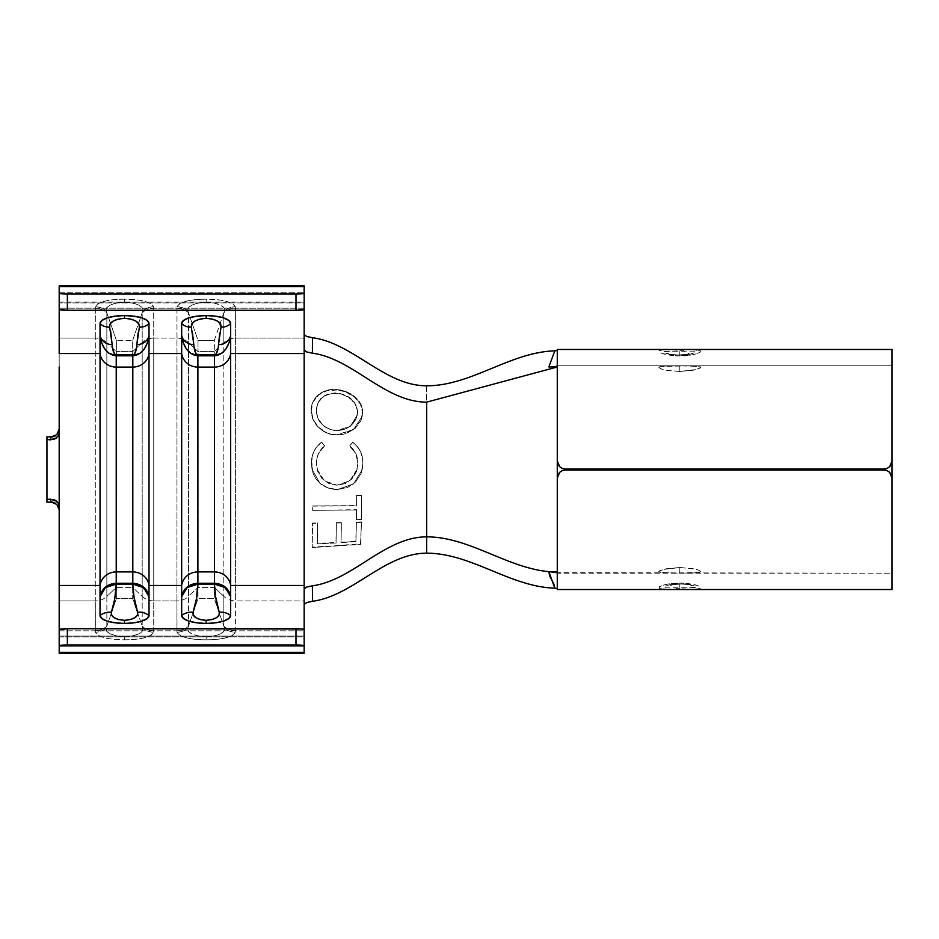 <?xml version="1.0" encoding="UTF-8"?>
<svg xmlns="http://www.w3.org/2000/svg" width="939" height="939" viewBox="0 0 939 939"><rect width="100%" height="100%" fill="white"/><g stroke="black" fill="none" stroke-linecap="round" stroke-linejoin="round"><path stroke-width="0.7" stroke-dasharray="4.7 3.52" d="M679.754 583.882L669.425 584.751L676.268 588.237A16.327 2.723 -89.8 0 1 675.27 589.504C663.427 589.856 658.18 588.929 659.53 586.711C664.988 583.929 673.204 582.743 684.179 583.142A16.327 2.547 -86.9 0 1 683.31 583.988A16.327 2.547 -86.9 0 1 683.205 583.964L669.425 584.751L683.31 583.988A16.327 2.547 93.1 0 0 684.179 583.142L668.991 583.847L662.946 585.232L659.319 586.863L659.061 588.237L668.028 589.41L696.538 589.14L700.177 588.389L700.435 587.075L697.231 585.443L684.179 583.142C696.022 584.363 701.292 586.147 699.989 588.483C694.578 589.446 686.339 589.786 675.27 589.504A16.327 2.723 90.2 0 0 676.268 588.237L679.754 588.248L679.754 583.812L679.754 588.248L695.952 587.321L694.273 585.819L690.083 584.751L679.754 583.882L679.754 584.68M669.707 584.704L663.568 586.711L665.223 587.837L694.66 587.767L690.083 584.751L683.31 583.988A16.327 2.547 93.1 0 1 683.205 583.964L690.529 584.844M693.628 568.799L679.754 567.567L679.754 573.177L696.445 572.872L700.776 571.616L698.733 570.184L693.029 568.694L679.754 567.485L679.754 568.6L679.754 567.485L665.845 568.811L659.248 570.947L659.284 572.191L672.535 573.154L699.719 572.379M679.754 355.118L690.083 354.249L683.24 350.763A16.327 2.723 90.2 0 1 684.238 349.496C696.081 349.144 701.327 350.071 699.978 352.289C694.531 355.071 686.315 356.257 675.329 355.858A16.327 2.547 93.1 0 1 676.197 355.012A16.327 2.547 93.1 0 1 676.315 355.036L690.083 354.249L676.197 355.012A16.327 2.547 -86.9 0 0 675.329 355.858L690.517 355.153L696.562 353.768L700.189 352.137L700.447 350.763L691.48 349.59L662.969 349.86L659.331 350.611L659.072 351.925L662.277 353.557L675.329 355.858C663.486 354.637 658.216 352.853 659.518 350.517C664.929 349.554 673.181 349.214 684.238 349.496A16.327 2.723 -89.8 0 0 683.24 350.763L679.754 350.752L679.754 355.188L679.754 350.752L663.556 351.679L665.246 353.181L669.425 354.249L679.754 355.118L679.754 354.32M689.801 354.296L695.94 352.289L694.285 351.163L664.847 351.233L669.425 354.249L676.197 355.012A16.327 2.547 -86.9 0 1 676.315 355.036L668.979 354.156M665.88 370.201L679.754 371.433L679.754 365.823L663.063 366.128L658.732 367.384L660.774 368.816L666.479 370.306L679.754 371.515L679.754 370.4L679.754 371.515L693.663 370.189L700.259 368.053L700.224 366.809L686.972 365.846L659.788 366.621M552.05 366.867L557.273 365.799L892.05 365.799L892.05 573.201L556.674 572.684M887.32 468.268L889.644 466.66L892.05 460.932L892.05 365.799L557.273 365.799L557.273 460.932L557.273 349.472L557.273 366.057L556.627 366.327M557.273 572.943L557.273 478.068L557.273 573.201L892.05 573.201L892.05 478.068L889.656 472.305L887.32 470.732M658.767 367.219L661.396 369.05L665.422 370.107L679.754 371.433L696.492 369.532L700.776 367.372L698.71 366.398L679.754 365.823L679.754 370.4M700.74 571.781L698.111 569.95L694.085 568.893L679.754 567.567L663.016 569.468L658.732 571.628L660.798 572.602L679.754 573.177L679.754 568.6M557.273 469.5L557.273 588.178L557.273 469.5M309.342 601.817L304.799 603.46L304.154 604.493L304.154 646.255L59.192 646.255L59.192 600.913L59.192 653.215L59.192 646.255L304.154 646.255L304.154 653.215L304.154 600.913L235.396 600.913L235.337 632.193L232.684 635.421L225.771 637.886C220.865 639.001 214.327 639.647 206.169 639.823C198.035 639.647 191.521 639.013 186.615 637.898L179.666 635.421L177.002 632.193L176.955 600.913L153.738 600.913L153.691 632.193L151.05 635.41L144.137 637.886C139.218 639.001 132.681 639.647 124.523 639.823C116.354 639.647 109.816 639.001 104.898 637.874L97.996 635.41L95.355 632.193L95.297 600.913L59.192 600.913L59.192 498.316L59.192 572.004M304.154 636.888L304.154 636.09L59.192 636.09L59.192 636.888L304.154 636.888L304.154 629.682L304.154 636.09L59.192 636.09L59.192 629.682L59.192 636.888L59.192 629.682L59.192 630.797L304.154 630.797L304.154 636.888L59.192 636.888L59.192 630.797L304.154 630.797L304.154 636.888M51.14 436.975L59.192 436.835L52.572 436.835L59.192 436.835L59.192 502.165L51.14 502.025L59.192 502.165L59.192 436.835L51.14 436.975L54.239 436.342L56.845 434.616L58.582 432.069L59.192 429.076L59.192 286.501M46.95 502.165L46.95 436.835L46.95 502.165M59.192 367.008L59.192 440.684L59.192 338.087L95.297 338.087L95.355 306.807L97.985 303.602L104.875 301.126C109.793 299.999 116.342 299.353 124.523 299.177C132.681 299.353 139.23 299.999 144.137 301.126L151.05 303.59L153.691 306.807L153.738 338.087L176.955 338.087L177.002 306.807L179.654 303.59L186.579 301.114C191.497 299.999 198.023 299.353 206.169 299.177C214.327 299.353 220.853 299.999 225.771 301.114L232.684 303.579L235.337 306.807L235.396 338.087L304.154 338.087L304.154 600.913L235.396 600.913L235.396 338.087L304.154 338.087L304.154 292.745L59.192 292.745L59.192 338.087L95.297 338.087L95.297 600.913L59.192 600.913L59.192 509.924L58.594 506.943L56.856 504.384L54.251 502.658L51.14 502.025M59.192 509.924L59.192 429.076M59.192 309.318L59.192 302.112L59.192 309.318M153.738 338.087L153.738 600.913L153.738 338.087L176.955 338.087L176.955 600.913L153.738 600.913L153.738 630.715A16.327 15.458 -0 0 1 142.188 626.184L132.681 598.636L132.681 587.38L116.354 587.38L116.354 351.62L132.681 351.62L132.681 340.364L142.904 310.727L142.388 307.734L138.808 305.093L132.599 303.133L124.523 302.088L116.436 303.133L110.239 305.093L106.659 307.734L106.13 310.727L116.354 340.364L132.681 340.364L116.354 340.364L116.354 351.62L132.681 351.62L132.681 587.38L116.354 587.38L116.354 598.636L132.681 598.636L116.354 598.636L106.13 628.273L106.659 631.266L110.239 633.907L116.436 635.867L124.523 636.912L132.599 635.867L138.808 633.907L142.388 631.266L142.904 628.273L132.681 598.636L132.681 587.38L142.188 596.382L142.188 626.184L142.188 596.382L132.681 587.38L132.681 351.62L142.188 342.618L142.188 596.382L142.188 342.618L132.681 351.62L132.681 340.364L142.188 312.816L142.188 342.618L142.188 312.816L142.904 310.727C143.444 306.137 137.317 303.25 124.523 302.088C111.718 303.25 105.591 306.137 106.13 310.727A16.327 15.458 4 0 0 95.355 306.807C98.349 301.842 108.067 299.295 124.523 299.177L124.523 302.088L124.523 299.177C140.932 299.283 150.663 301.83 153.691 306.807A16.327 15.458 -4 0 0 142.904 310.727A16.327 15.458 176 0 1 153.691 306.807L153.738 308.285A16.327 15.458 0 0 0 142.188 312.816A16.327 15.458 180 0 1 153.738 308.285L153.738 338.087A16.327 15.458 0 0 0 142.188 342.618M304.154 604.493L304.154 286.501M304.154 309.318L304.154 302.745L304.154 309.318L304.154 302.91L59.192 302.91L304.154 302.91L304.154 302.112L304.154 308.203L59.192 308.203L304.154 308.203L304.154 309.318M304.154 334.507L304.154 349.989L304.154 334.507L304.799 335.528M304.154 285.785L304.154 292.745L59.192 292.745L59.192 285.785M306.584 351.914L304.788 351.01M304.788 588.002L306.584 587.098M309.26 586.359L312.394 585.819M426.635 385.812L426.635 553.188L426.635 385.812M306.619 336.444L309.342 337.183M336.068 543L317.323 543.798L317.593 523.316L312.57 523.34L312.218 547.554L360.682 544.338L361.456 522.33L356.456 522.483L355.916 541.545L341.045 542.683L341.432 522.906L336.42 523.023L336.068 543L317.323 543.798L336.068 543L336.362 522.683L336.068 543M356.609 495.639L356.585 505.875L312.652 506.133L312.64 510.358L356.574 509.994L356.491 519.713L361.503 519.584L361.632 495.616L356.609 495.639L356.585 505.875L356.597 495.44L361.621 495.416L356.609 495.639M321.678 442.034L317.288 446.236L313.908 451.283L312.077 457.093L311.912 468.819L313.368 474.289L316.185 479.183L319.976 483.374L328.169 488.057L337.441 489.524L347.442 487.634L355.764 481.848L361.198 473.291L362.9 463.244L362.266 457.164L360.447 451.342L357.078 446.307L352.653 442.128L349.719 445.872L355.904 453.69L357.876 463.514L356.433 471.707L352.055 478.796L345.27 483.608L337.113 485.181L332.899 484.735L328.885 483.597L322.077 478.679L317.758 471.495L316.443 463.209L316.983 458.255L318.485 453.537L324.601 445.814L321.678 442.034C314.8 447.34 311.372 454.382 311.419 463.173L311.419 463.22C311.396 454.476 314.811 447.469 321.678 442.199L324.601 445.814L321.678 442.034M336.925 434.769L346.784 433.067L355.212 428.043L360.834 420.59L362.642 412.104L362.078 407.866L360.646 403.817L354.883 396.81L346.421 391.763L341.55 390.295L336.514 389.521L326.749 390.342L318.544 394.626L313.027 401.646L311.713 405.918L311.279 410.437L313.145 419.522L318.755 427.421L327.054 432.902L331.901 434.264L336.925 434.769L353.393 429.51L362.208 416.329L362.642 412.104L362.137 416.728L353.346 429.816L336.901 434.992C323.145 435.414 310.821 423.066 311.255 410.777L311.279 410.437C310.903 422.926 323.063 435.121 336.925 434.769M562.003 470.662L559.667 472.305L557.273 478.139M892.05 589.528L892.05 349.472M892.05 460.932L892.05 478.068M679.754 371.433L693.663 370.189M679.754 567.567L665.845 568.811M116.354 598.636L116.354 587.38L106.846 596.382L106.846 626.184L116.354 598.636M116.354 351.62L116.354 587.38L106.846 596.382L106.846 342.618L116.354 351.62L116.354 340.364L106.846 312.816L106.846 342.618L116.354 351.62M176.955 600.913L177.002 306.807A16.327 15.458 -176 0 1 187.788 310.727L198.012 340.364L214.338 340.364L224.562 310.727L224.034 307.734L220.454 305.093L214.256 303.133L206.169 302.088L198.094 303.133L191.885 305.093L188.305 307.734L187.788 310.727L188.504 312.816L188.504 342.618L198.012 351.62L214.338 351.62L214.338 340.364L198.012 340.364L198.012 351.62L214.338 351.62L214.338 587.38L198.012 587.38L198.012 351.62L198.012 598.636L214.338 598.636L214.338 587.38L198.012 587.38L188.504 596.382L188.504 626.184L187.788 628.273L188.305 631.266L191.885 633.907L198.094 635.867L206.169 636.912L214.256 635.867L220.454 633.907L224.034 631.266L224.562 628.273L214.338 598.636L198.012 598.636L188.504 626.184L198.012 598.636L198.012 587.38L188.504 596.382L188.504 342.618L198.012 351.62L198.012 340.364L188.504 312.816L188.504 626.184L187.788 628.273C187.248 632.863 193.375 635.75 206.169 636.912L206.169 639.823C189.748 639.717 180.03 637.17 177.002 632.193A16.327 15.458 176 0 0 187.788 628.273A16.327 15.458 -4 0 1 177.002 632.193L176.955 630.715A16.327 15.458 180 0 0 188.504 626.184A16.327 15.458 0 0 1 176.955 630.715L176.955 600.913A16.327 15.458 180 0 0 188.504 596.382M214.338 587.38L223.846 596.382L223.846 626.184L214.338 598.636L214.338 351.62L223.846 342.618L223.846 596.382L214.338 587.38M214.338 340.364L223.846 312.816L223.846 342.618L214.338 351.62L214.338 340.364M95.355 306.807A16.327 15.458 -176 0 1 106.13 310.727L106.846 312.816A16.327 15.458 -0 0 0 95.297 308.285L95.355 306.807M95.297 338.087L95.297 308.285A16.327 15.458 180 0 1 106.846 312.816L106.846 342.618A16.327 15.458 -0 0 0 95.297 338.087L95.297 600.913A16.327 15.458 180 0 0 106.846 596.382L106.846 626.184A16.327 15.458 -0 0 1 95.297 630.715L95.297 600.913M106.846 342.618L106.846 596.382M95.297 630.715A16.327 15.458 180 0 0 106.846 626.184L106.13 628.273A16.327 15.458 -4 0 1 95.355 632.193L95.297 630.715M142.188 596.382A16.327 15.458 180 0 0 153.738 600.913M124.523 636.912L124.523 639.823C108.102 639.717 98.384 637.17 95.355 632.193A16.327 15.458 176 0 0 106.13 628.273C105.591 632.863 111.718 635.75 124.523 636.912C137.317 635.75 143.444 632.863 142.904 628.273L142.188 626.184A16.327 15.458 180 0 0 153.738 630.715L153.691 632.193A16.327 15.458 4 0 1 142.904 628.273A16.327 15.458 -176 0 0 153.691 632.193C150.663 637.17 140.932 639.717 124.523 639.823L124.523 636.912M225.383 587.204L227.097 588.894M229.339 592.298L230.161 594.399M182.178 594.399L182.999 592.298M185.241 588.894L186.955 587.204M143.737 587.204L145.451 588.894M147.693 592.298L148.515 594.399M100.532 594.399L101.342 592.298M103.595 588.894L105.309 587.204M230.114 594.352L230.654 596.629M148.468 594.352L149.008 596.629M176.955 308.285A16.327 15.458 180 0 1 188.504 312.816A16.327 15.458 0 0 0 176.955 308.285M188.504 342.618A16.327 15.458 -0 0 0 176.955 338.087M206.169 302.088C193.375 303.25 187.248 306.137 187.788 310.727A16.327 15.458 4 0 0 177.002 306.807C180.006 301.83 189.725 299.295 206.169 299.177L206.169 302.088L206.169 299.177C222.613 299.283 232.332 301.83 235.337 306.807A16.327 15.458 -4 0 0 224.562 310.727C225.102 306.137 218.963 303.25 206.169 302.088M224.562 310.727A16.327 15.458 176 0 1 235.337 306.807L235.396 308.285A16.327 15.458 0 0 0 223.846 312.816L224.562 310.727M223.846 342.618L223.846 312.816A16.327 15.458 180 0 1 235.396 308.285L235.396 338.087A16.327 15.458 -0 0 0 223.846 342.618L223.846 596.382A16.327 15.458 180 0 0 235.396 600.913L235.396 630.715A16.327 15.458 -0 0 1 223.846 626.184L223.846 596.382M235.396 338.087L235.396 600.913M223.846 626.184A16.327 15.458 180 0 0 235.396 630.715L235.337 632.193A16.327 15.458 4 0 1 224.562 628.273L223.846 626.184M206.169 636.912C218.963 635.75 225.102 632.863 224.562 628.273A16.327 15.458 -176 0 0 235.337 632.193C232.332 637.17 222.613 639.717 206.169 639.823L206.169 636.912M559.691 472.34L562.015 470.732M562.003 468.268L559.691 466.66M559.691 466.718L562.015 468.338M557.273 460.932L559.667 466.695M887.32 468.326L889.632 466.718M889.644 472.282L887.32 470.662M311.255 410.777C310.586 398.277 322.887 388.394 336.385 390.037L336.514 389.521C322.84 387.971 310.703 397.772 311.279 410.437L312.992 402.056L318.485 395.073L326.666 390.824L336.385 390.037C350.047 390.894 362.888 401.129 362.56 412.55L362.642 412.104C362.923 400.472 350.329 390.436 336.514 389.521L346.268 392.279L354.742 397.338L360.541 404.322L362.56 412.55L362.125 416.799L360.776 420.965L355.177 428.348L346.761 433.325L341.925 434.557L336.901 434.992L327.042 433.137L318.744 427.668L313.133 419.815L311.255 410.777M316.279 410.965L317.769 418.289L322.218 424.733L328.896 429.264L336.913 430.813L344.977 429.452L351.714 425.214L356.127 419.099L357.559 412.151L355.869 405.378L351.327 399.521L344.554 395.272L336.538 393.464L328.544 394.227L321.936 397.831L317.628 403.77L316.279 410.965C317.37 422.703 324.248 429.323 336.913 430.813L350.141 426.564L357.137 415.719L357.559 412.151C356.174 401.516 349.167 395.296 336.538 393.464C323.826 393.488 317.077 399.321 316.279 410.965L316.302 410.613C317.124 398.958 323.908 393.077 336.655 392.96L336.655 392.96C349.32 394.756 356.315 401.012 357.642 411.728L357.207 415.331L350.188 426.259L336.937 430.555C324.248 429.076 317.37 422.433 316.302 410.613L317.675 403.371L322.007 397.397L328.627 393.746L336.655 392.96L344.683 394.767L351.444 399.028L355.975 404.909L357.642 411.728L356.198 418.724L351.761 424.898L345.012 429.182L336.937 430.555L328.92 429.006L322.241 424.451L317.793 417.984L316.302 410.613M324.589 445.966C319.225 450.497 316.502 456.26 316.443 463.244L316.443 463.209C316.49 456.131 319.213 450.344 324.601 445.814L318.485 453.643L316.983 458.326L316.443 463.244L317.171 469.465L324.46 480.85L337.113 485.181L324.436 480.909L317.182 469.5L316.443 463.209L316.807 467.422L317.758 471.484L322.077 478.62L328.885 483.503L337.101 485.076L349.824 480.791L357.137 469.265L357.876 463.514L357.102 469.5L349.813 480.897L337.101 485.076L345.27 483.515L352.055 478.726L356.433 471.695L357.876 463.561C357.876 456.389 355.142 450.556 349.707 446.037L349.719 445.872C355.2 450.427 357.923 456.307 357.876 463.514L355.893 453.807L349.707 446.037L352.641 442.328C359.52 447.551 362.947 454.535 362.9 463.291L362.9 463.244C362.982 454.429 359.567 447.398 352.653 442.128L357.066 446.483L360.435 451.483L362.254 457.258L362.9 463.291L362.278 469.5L353.404 483.925L337.441 489.524L353.416 484.019L362.278 469.5L362.9 463.244L361.21 473.244L355.752 481.754L347.418 487.505L337.43 489.395C330.892 489.395 325.07 487.353 319.976 483.292L319.976 483.374C325.117 487.517 330.939 489.559 337.441 489.524L328.169 487.94L319.976 483.292L312.006 469.347L311.419 463.173L312.018 469.5L319.976 483.292L316.185 479.125L313.368 474.265L311.419 463.22L312.077 457.164L313.908 451.389L317.276 446.377L321.678 442.199L324.589 445.966M361.621 495.416L361.503 519.584L361.621 495.416L361.433 519.197L356.421 519.337L361.503 519.584L356.421 519.337L356.527 509.689L356.491 519.713L356.527 509.689L312.64 510.358L356.574 509.994L312.628 510.123L312.64 505.921L312.64 510.358L312.64 505.921L356.585 505.875L312.64 505.921L356.562 505.605L356.597 495.44L361.621 495.416M336.362 522.683L341.362 522.553L336.362 522.683L341.362 522.553L341.045 542.683L341.362 522.553L340.927 542.19L355.916 541.545L341.045 542.683L355.787 541.017L356.386 522.096L355.916 541.545L356.386 522.096L361.386 521.931L356.386 522.096L361.386 521.931L360.682 544.338L361.386 521.931L360.529 543.775L312.218 547.554L360.682 544.338L312.182 547.085L312.558 523.023L312.218 547.554L312.558 523.023L317.57 522.988L312.558 523.023L317.57 522.988L317.323 543.798L317.57 522.988L317.265 543.364L335.962 542.519L336.362 522.683M669.425 584.751L679.754 583.812L690.083 584.751M690.083 354.249L679.754 355.188L669.425 354.249M59.192 302.112L304.154 302.112"/><path stroke-width="1.41" d="M556.674 572.684L554.949 572.391L557.273 572.027L548.834 571.64L556.674 572.684M892.05 365.799L892.05 460.861L892.05 365.799M892.05 460.99L892.05 478.068L891.428 474.946L889.656 472.305L887.015 470.533L883.881 469.911L565.442 469.911L562.308 470.533L559.667 472.305L557.895 474.958L557.273 478.068L557.273 460.932L557.895 464.054L559.667 466.695L562.32 468.467L565.442 469.089L883.881 469.089L887.015 468.467L889.667 466.695L891.428 464.042L892.05 460.932L889.656 466.636L891.428 463.995L892.05 460.861L892.05 349.472L557.273 349.472L892.05 349.472M889.644 472.282L892.05 478.139L892.05 589.528L892.05 478.139L891.428 475.017L889.667 472.364L887.015 470.592L883.881 469.969L565.442 469.969L562.32 470.592L559.667 472.364L557.895 475.005L557.273 478.139L557.273 589.528L892.05 589.528L557.273 589.528L557.273 478.139L559.691 472.34M556.627 366.327L554.879 366.621M554.749 366.633L552.05 366.867M59.192 572.004L59.192 585.455L100.027 585.455L100.027 615.538L101.893 618.555L107.199 621.125L115.145 622.827L124.523 623.426L133.89 622.827L141.836 621.125L147.153 618.555L149.019 615.538L149.019 585.455L181.673 585.455L181.673 615.538L183.539 618.555L188.856 621.125L196.803 622.827L206.169 623.426L215.547 622.827L223.494 621.125L228.799 618.555L230.665 615.538L230.665 585.455L304.154 585.455L304.154 589.011L306.584 587.098L312.394 585.819L312.523 601.277C353.134 595.866 384.708 553.188 426.635 553.188L426.635 536.862C384.861 536.862 352.935 580.361 312.394 585.819C352.935 580.361 384.861 536.862 426.635 536.862L426.635 402.138L557.273 366.973L548.846 366.949L554.796 350.857C510.241 352.09 471.39 385.812 426.635 385.812C384.708 385.812 353.134 343.134 312.523 337.723L312.394 353.181L306.584 351.914L304.154 349.989L304.154 585.455L230.665 585.455L230.665 353.545L304.154 353.545L230.665 353.545L230.665 323.462L228.799 320.445L223.494 317.875L215.547 316.173L206.169 315.574L196.803 316.173L188.856 317.875L183.539 320.445L181.673 323.462L181.673 585.455L149.019 585.455L149.019 353.545L181.673 353.545L149.019 353.545L149.019 323.462L147.153 320.445L141.836 317.875L133.89 316.173L124.523 315.574L115.145 316.173L107.199 317.875L101.893 320.445L100.027 323.462L100.027 585.455L59.192 585.455L59.192 653.215L304.154 653.215L59.192 653.215L59.192 645.903L67.362 644.94L67.362 628.719L59.192 629.682L59.192 367.008M557.273 365.799L557.273 350.822L557.273 365.799M56.833 434.64L51.14 436.975L50.413 439.851L56.575 437.879L58.511 435.273L59.192 432.104L58.511 435.273L56.575 437.879L53.723 439.499L46.95 439.534L46.95 436.835L52.572 436.835L46.95 436.835L46.95 439.534L50.413 439.851L51.187 436.975M52.572 502.165L46.95 502.165L52.572 502.165M46.95 439.534L46.95 499.466L53.723 499.501L56.575 501.121L58.511 503.727L59.192 506.896L58.511 503.727L56.575 501.121L50.413 499.149L46.95 499.466L46.95 502.165L46.95 439.534M56.903 504.443L51.14 502.025L50.413 499.149L51.187 502.025M59.192 286.501L59.192 353.545L100.027 353.545L59.192 353.545L59.192 309.318L67.362 310.281L67.362 294.06L59.192 293.097L59.192 286.688L304.154 286.688L304.154 630.797L304.154 589.011L304.788 588.002M304.154 629.682L304.154 653.215L304.154 652.312L59.192 652.312L304.154 652.312L304.154 629.682L301.759 629.001L67.362 628.719L295.985 628.719L295.985 644.94L67.362 644.94L295.985 644.94L304.154 645.903A8.169 0.962 0 0 0 295.985 644.94L295.985 628.719A8.169 0.962 180 0 1 304.154 629.682M304.154 286.501L304.154 285.785L59.192 285.785L59.192 286.688L304.154 286.688L304.154 293.097L299.118 293.989L67.362 294.06L295.985 294.06L295.985 310.281L67.362 310.281L295.985 310.281L304.154 309.318L304.154 349.989L304.788 351.01M58.441 432.386L58.699 431.776M59.192 429.076L56.903 434.557M59.192 509.924L56.809 504.349M58.711 507.224L58.453 506.626M306.619 336.444L304.154 334.507L306.619 336.444L312.523 337.723C353.134 343.134 384.708 385.812 426.635 385.812C471.39 385.812 510.241 352.09 554.796 350.857L548.846 366.949L557.273 366.973L426.635 402.138C384.861 402.138 352.935 358.639 312.394 353.181C352.935 358.639 384.861 402.138 426.635 402.138L426.635 536.862C469.289 536.862 506.814 567.79 548.834 571.64C506.814 567.79 469.289 536.862 426.635 536.862L426.635 553.188C384.708 553.188 353.134 595.866 312.523 601.277L309.048 601.876M306.584 587.098L309.483 586.312M306.713 602.533L304.154 604.493L306.63 602.556L312.523 601.277L312.394 585.819M557.273 478.01L557.273 460.861L557.895 463.983L559.667 466.636L557.273 460.861L557.273 349.472L557.273 460.979M559.691 466.66L562.308 468.408L565.442 469.031L883.881 469.031L887.015 468.408L889.632 466.718M887.32 470.662L883.881 469.911L565.442 469.911L883.881 469.911L887.32 470.732M887.32 468.268L883.881 469.031L565.442 469.031L883.881 469.089L887.32 468.326M892.05 478.01L892.05 589.528M426.635 553.188C471.39 553.188 510.241 586.91 554.796 588.143L553.822 584.011L549.644 575.771L548.834 571.64L554.796 588.143C510.241 586.91 471.39 553.188 426.635 553.188M557.273 588.542L554.796 588.143L557.273 588.542M554.796 350.857L557.273 350.458L554.796 350.857M138.08 333.016L136.495 348.193L134.711 353.569L133.479 354.766L115.567 354.766L114.323 353.569L112.539 348.193L110.649 331.338M109.663 327.101C109.288 322.1 114.241 319.178 124.523 318.344L124.523 315.574A24.496 7.888 180 0 0 100.027 323.462A12.242 10.716 -15.1 0 0 109.663 327.101A12.242 10.716 164.9 0 1 100.027 323.462L100.027 353.545A16.327 15.458 -0 0 0 116.225 367.079L116.225 355.822L132.81 355.822L133.479 354.766L115.567 354.766L116.225 355.822L108.631 353.029L104.464 348.533L101.494 342.395L100.027 335.223A12.242 10.799 -2.5 0 0 112.175 344.566L109.663 327.101L110.133 323.978L113.056 321.161L118.091 319.119L124.523 318.344L130.932 319.119L135.967 321.161L138.913 323.978L139.371 327.101L136.859 344.566A12.242 10.799 2.5 0 0 149.019 335.223L147.552 342.395L144.583 348.533L140.416 353.029L132.81 355.822L132.81 583.283L116.225 583.283L116.225 571.921L132.81 571.921L116.225 571.921L116.225 367.079L132.81 367.079L116.225 367.079L116.225 355.822L132.81 355.822L132.81 583.283L143.737 587.204M148.515 594.399L149.019 596.699L143.632 587.638L132.833 584.081C133.221 594.504 134.829 603.883 137.61 612.216L137.411 615.068L134.876 617.674L130.368 619.587L124.523 620.327L118.678 619.587L114.171 617.686L111.635 615.08L111.424 612.216L114.711 599.012L116.236 584.081L132.81 584.081L133.995 596.875L137.61 612.216A16.327 14.202 -19.5 0 1 149.019 615.538L149.019 585.455A16.327 15.458 180 0 0 132.81 571.921A16.327 15.458 0 0 1 149.019 585.455L149.019 353.545A16.327 15.458 180 0 1 132.81 367.079A16.327 15.458 0 0 0 149.019 353.545L149.019 323.462A12.242 10.716 -164.9 0 1 139.371 327.101A12.242 10.716 15.1 0 0 149.019 323.462A24.496 7.888 180 0 0 124.523 315.574L124.523 318.344C134.793 319.178 139.747 322.1 139.371 327.101M219.726 333.016L218.153 348.193L216.369 353.569L215.125 354.766L197.213 354.766L195.981 353.569L194.197 348.193L192.295 331.338M191.321 327.101L191.779 323.978L194.713 321.161L199.749 319.119L206.169 318.344L212.578 319.119L217.625 321.161L220.559 323.978L221.029 327.101L218.517 344.566A12.242 10.799 2.5 0 0 230.665 335.223L229.198 342.395L226.229 348.533L222.062 353.029L214.468 355.822L214.468 583.283L197.883 583.283L197.883 571.921L214.468 571.921L197.883 571.921L197.883 367.079L214.468 367.079L197.883 367.079L197.883 355.822L214.468 355.822L214.468 367.079A16.327 15.458 0 0 0 230.665 353.545L230.665 323.462A12.242 10.716 -164.9 0 1 221.029 327.101A12.242 10.716 15.1 0 0 230.665 323.462A24.496 7.888 180 0 0 206.169 315.574A24.496 7.888 180 0 0 181.673 323.462L181.673 353.545A16.327 15.458 -0 0 0 197.883 367.079L197.883 355.822L214.468 355.822L215.125 354.766L197.213 354.766L197.883 355.822L190.277 353.029L186.11 348.533L183.14 342.395L181.673 335.223C183.128 346.186 187.636 352.911 195.218 355.412L197.883 355.822L197.213 354.766L195.218 355.412A12.242 7.688 -64.4 0 0 197.213 354.766C195.324 353.51 194.185 350.106 193.833 344.566A12.242 10.799 177.5 0 1 181.673 335.223A12.242 10.799 -2.5 0 0 193.833 344.566L191.321 327.101A12.242 10.716 164.9 0 1 181.673 323.462A12.242 10.716 -15.1 0 0 191.321 327.101C190.934 322.1 195.887 319.178 206.169 318.344L206.169 315.574L206.169 318.344C216.44 319.178 221.393 322.1 221.029 327.101M230.161 594.399L230.665 596.699L225.278 587.638L214.456 584.081C214.878 594.504 216.475 603.883 219.268 612.216L219.057 615.068L216.533 617.674L212.014 619.587L206.169 620.327L200.324 619.587L195.828 617.686L193.293 615.08L193.082 612.216L196.368 599.012L197.883 584.081L214.456 584.081L215.641 596.875L219.268 612.216A16.327 14.202 -19.5 0 1 230.665 615.538L230.665 353.545A16.327 15.458 180 0 1 214.468 367.079L214.468 571.921A16.327 15.458 0 0 1 230.665 585.455A16.327 15.458 180 0 0 214.468 571.921L214.468 583.283L225.383 587.204M227.097 588.894L229.339 592.298M197.883 367.079A16.327 15.458 180 0 1 181.673 353.545L181.673 585.455A16.327 15.458 0 0 1 197.883 571.921L197.883 367.079M219.268 612.216C219.937 616.806 215.571 619.505 206.169 620.327L206.169 623.426A24.496 7.888 0 0 0 230.665 615.538A16.327 14.202 160.5 0 0 219.268 612.216M186.955 587.204L197.883 583.283L197.883 571.921A16.327 15.458 180 0 0 181.673 585.455L181.673 596.699L182.178 594.399M182.999 592.298L185.241 588.894M206.169 620.327C196.779 619.517 192.413 616.806 193.082 612.216A16.327 14.202 -160.5 0 0 181.673 615.538A24.496 7.888 0 0 0 206.169 623.426L206.169 620.327M230.654 596.629L230.665 596.699C228.858 588.413 223.459 583.941 214.468 583.283L197.883 583.283L197.883 584.081L187.061 587.638L181.673 596.699L181.673 615.538A16.327 14.202 19.5 0 1 193.082 612.216C195.864 603.883 197.472 594.504 197.883 584.081L214.491 584.081L224.245 586.898L230.114 594.352M145.451 588.894L147.693 592.298M149.008 596.629L149.019 596.699C147.2 588.413 141.801 583.941 132.81 583.283L132.81 584.081L142.587 586.898L148.468 594.352M137.61 612.216C138.279 616.806 133.913 619.505 124.523 620.327L124.523 623.426A24.496 7.888 0 0 0 149.019 615.538A16.327 14.202 160.5 0 0 137.61 612.216M124.523 620.327C115.133 619.517 110.767 616.806 111.424 612.216A16.327 14.202 -160.5 0 0 100.027 615.538A24.496 7.888 0 0 0 124.523 623.426L124.523 620.327M105.309 587.204L116.225 583.283L116.236 584.081L105.414 587.638L100.027 596.699L100.027 615.538A16.327 14.202 19.5 0 1 111.424 612.216C114.218 603.883 115.814 594.504 116.236 584.081L132.81 584.081L132.81 583.283L132.833 584.081L132.81 583.283L116.236 583.283L116.236 584.081L116.225 367.079A16.327 15.458 180 0 1 100.027 353.545L100.027 585.455A16.327 15.458 0 0 1 116.225 571.921A16.327 15.458 180 0 0 100.027 585.455L100.027 596.699L100.532 594.399M101.342 592.298L103.595 588.894M214.468 583.283L214.491 584.081L214.456 583.283M197.883 584.081L197.883 583.283L197.883 584.081M197.859 584.081L197.883 583.283C188.892 583.941 183.492 588.413 181.673 596.699C183.481 588.859 188.868 584.657 197.859 584.081M116.225 583.283C107.234 583.941 101.835 588.413 100.027 596.699C101.823 588.859 107.222 584.657 116.201 584.081L116.225 583.283M215.125 354.766L214.468 355.822L217.12 355.412L215.125 354.766A12.242 7.688 64.4 0 0 217.12 355.412C224.703 352.911 229.222 346.186 230.665 335.223A12.242 10.799 -177.5 0 1 218.517 344.566C218.153 350.106 217.026 353.51 215.125 354.766M112.175 344.566A12.242 10.799 177.5 0 1 100.027 335.223C101.471 346.186 105.99 352.911 113.572 355.412A12.242 7.688 -64.4 0 0 115.567 354.766C113.666 353.51 112.539 350.106 112.175 344.566M113.572 355.412L116.225 355.822L115.567 354.766L113.572 355.412M149.019 335.223A12.242 10.799 -177.5 0 1 136.859 344.566C136.507 350.106 135.369 353.51 133.479 354.766A12.242 7.688 64.4 0 0 135.474 355.412C143.057 352.911 147.564 346.186 149.019 335.223M133.479 354.766L132.81 355.822L135.474 355.412L133.479 354.766M67.362 310.281L67.362 294.06A8.169 0.962 180 0 1 59.192 293.097L59.192 309.318A8.169 0.962 0 0 0 67.362 310.281M304.154 309.318L304.154 293.097A8.169 0.962 180 0 1 295.985 294.06L295.985 310.281A8.169 0.962 0 0 0 304.154 309.318M67.362 644.94L67.362 628.719A8.169 0.962 180 0 0 59.192 629.682L59.192 645.903A8.169 0.962 0 0 1 67.362 644.94M309.342 337.183L312.523 337.723L312.394 353.181L306.584 351.914M562.015 470.732L565.442 469.911L562.003 470.662M562.015 468.338L565.442 469.031L562.003 468.268"/></g></svg>
